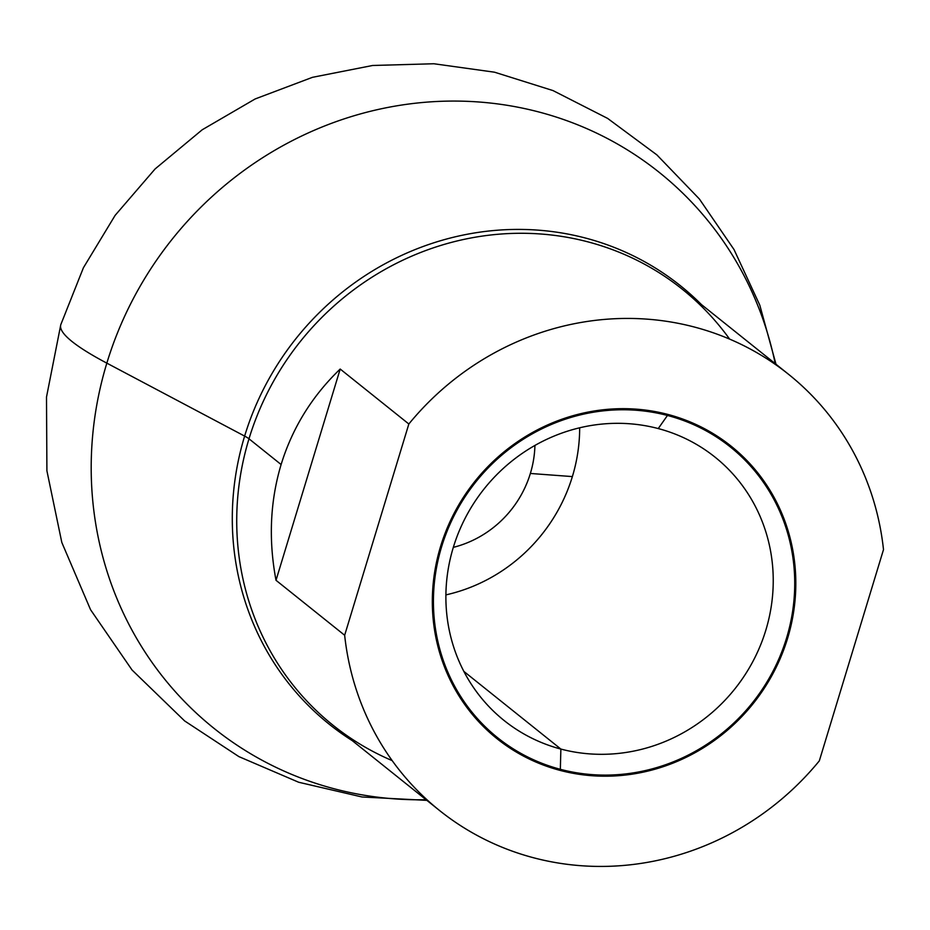 <?xml version="1.0" encoding="UTF-8"?>
<svg xmlns="http://www.w3.org/2000/svg" width="930" height="930" viewBox="0 0 930 930"><rect width="100%" height="100%" fill="white"/><g stroke="black" fill="none" stroke-linecap="round" stroke-linejoin="round"><path stroke-width="1.4" d="M530.356 473.463A104.648 99.475 128.7 0 1 453.329 547.363A104.648 99.475 128.7 0 0 530.356 473.463A104.648 99.475 128.7 0 0 534.924 445.447A104.648 99.475 128.7 0 1 530.356 473.463L572.369 476.59A166.098 157.879 -51.3 0 1 445.9 594.886A166.098 157.879 128.7 0 0 572.369 476.59L530.356 473.463L572.369 476.59A166.098 157.879 128.7 0 0 579.669 427.8A166.098 157.879 -51.3 0 1 572.369 476.59M775.213 363.63A356.144 338.52 128.7 0 0 454.049 101.068A356.144 338.52 128.7 0 0 106.834 363.142A368.71 44.384 -163.1 0 1 60.776 324.721A368.71 44.384 16.9 0 0 106.834 363.142A356.144 338.52 -51.3 0 1 454.049 101.068A356.144 338.52 -51.3 0 1 775.213 363.63A356.144 338.52 128.7 0 0 393.913 106.322A356.144 338.52 128.7 0 0 91.57 483.984A356.144 338.52 128.7 0 0 426.079 799.73A356.144 338.52 -51.3 0 1 106.834 363.142A356.144 338.52 128.7 0 0 426.079 799.73M106.834 363.142L244.637 436.1A280.895 266.991 128.7 0 1 701.406 304.54A280.895 266.991 128.7 0 0 244.637 436.1L106.834 363.142L244.637 436.1A46.186 5.557 -163.1 0 1 248.996 438.809A279.326 265.503 -51.3 0 1 682.271 289.218A279.326 265.503 -51.3 0 0 248.996 438.809A46.186 5.557 16.9 0 0 244.637 436.1A280.895 266.991 128.7 0 0 352.272 740.652A280.895 266.991 128.7 0 1 244.637 436.1A46.186 5.557 -163.1 0 1 248.996 438.809L281.116 464.535C270.107 501.282 268.398 539.877 276.012 580.297L344.658 635.26A279.326 265.503 128.7 0 0 533.471 857.751A279.326 265.503 128.7 0 0 819.318 760.868L883.5 549.607A279.326 265.503 128.7 0 0 788.652 374.383A279.326 265.503 128.7 0 0 408.84 423.999L340.194 369.047C312.096 396.052 292.404 427.881 281.116 464.535C292.404 427.881 312.096 396.052 340.194 369.047L276.012 580.297C268.398 539.877 270.107 501.282 281.116 464.535C270.107 501.282 268.398 539.877 276.012 580.297L340.194 369.047L408.84 423.999L344.658 635.26A279.326 265.503 128.7 0 0 439.518 810.483A279.326 265.503 128.7 0 0 819.318 760.868L883.5 549.607A279.326 265.503 128.7 0 0 694.687 327.116A279.326 265.503 128.7 0 0 408.84 423.999L344.658 635.26L276.012 580.297L344.658 635.26L408.84 423.999L340.194 369.047C312.096 396.052 292.404 427.881 281.116 464.535M560.023 770.377A187.337 178.06 -51.3 0 1 440.564 546.514A187.337 178.06 -51.3 0 1 668.135 414.501A187.337 178.06 -51.3 0 1 787.594 638.352A187.337 178.06 -51.3 0 1 560.023 770.377L560.058 769.238L560.023 770.377A187.337 178.06 128.7 0 0 787.594 638.352A187.337 178.06 128.7 0 0 668.135 414.501A187.337 178.06 128.7 0 0 440.564 546.514A187.337 178.06 128.7 0 0 560.023 770.377A187.337 178.06 -51.3 0 1 490.842 463.698A187.337 178.06 -51.3 0 1 791.372 543.225A187.337 178.06 -51.3 0 1 560.023 770.377L560.058 769.238M333.138 725.33A279.326 265.503 -51.3 0 1 248.996 438.809A279.326 265.503 -51.3 0 0 333.138 725.33L439.518 810.483M463.849 671.39L560.871 749.069A168.714 160.367 128.7 0 0 753.126 661.032A168.714 160.367 128.7 0 0 715.007 457.118A168.714 160.367 128.7 0 0 658.254 428.567A168.714 160.367 128.7 0 0 466 516.603A168.714 160.367 128.7 0 0 504.118 720.518A168.714 160.367 128.7 0 0 560.871 749.069L463.849 671.39L560.871 749.069A168.714 160.367 -51.3 0 1 453.294 547.468A168.714 160.367 -51.3 0 1 658.254 428.567L667.461 415.466L658.254 428.567A168.714 160.367 -51.3 0 1 765.832 630.168A168.714 160.367 -51.3 0 1 560.871 749.069L560.337 769.308A186.209 177.002 128.7 0 0 772.528 672.134A186.209 177.002 128.7 0 0 730.457 447.063A186.209 177.002 128.7 0 0 667.821 415.559L668.135 414.501L667.821 415.559A186.209 177.002 128.7 0 0 455.63 512.732A186.209 177.002 128.7 0 0 497.701 737.804A186.209 177.002 128.7 0 0 560.337 769.308L560.337 769.308M453.329 547.363A104.648 99.475 128.7 0 0 534.924 445.447M445.9 594.886A166.098 157.879 128.7 0 0 579.669 427.8M344.658 635.26A279.326 265.503 -51.3 0 0 533.471 857.751A279.326 265.503 -51.3 0 0 819.318 760.868L883.5 549.607A279.326 265.503 128.7 0 0 694.687 327.116A279.326 265.503 128.7 0 0 408.84 423.999M701.406 304.54A280.895 266.991 128.7 0 0 296.379 338.09A280.895 266.991 128.7 0 0 352.272 740.652M729.62 339.101A279.326 265.503 128.7 0 0 300.448 341.345A279.326 265.503 128.7 0 0 392.169 760.612M658.254 428.567A168.714 160.367 -51.3 0 1 720.552 704.754A168.714 160.367 -51.3 0 1 449.888 633.132A168.714 160.367 -51.3 0 1 658.254 428.567L667.461 415.466M340.194 369.047L276.012 580.297M668.135 414.501L667.821 415.559A186.209 177.002 -51.3 0 1 736.583 720.401A186.209 177.002 -51.3 0 1 437.844 641.34A186.209 177.002 -51.3 0 1 667.821 415.559M776.004 364.258L759.798 305.168L734.026 249.566L699.395 199.008L656.871 154.88L607.615 118.401L553.013 90.582L494.551 72.203L433.857 63.752L372.605 65.484L312.48 77.318L255.157 98.952L202.205 129.782L155.101 168.946L115.122 215.376L83.398 267.782L60.776 324.721L46.5 397.064L46.907 470.813L61.81 542.446L90.57 609.731L132.048 670.007L184.605 720.913L238.917 756.625L298.67 782.246L361.968 796.975L426.87 800.37M788.652 374.383L682.271 289.218"/></g></svg>

